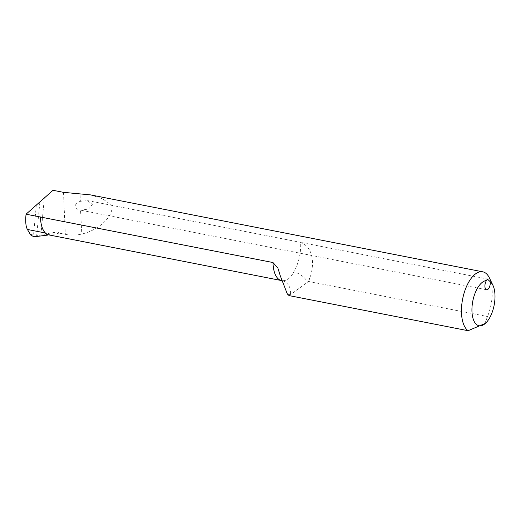 <?xml version="1.0" encoding="UTF-8"?>
<svg xmlns="http://www.w3.org/2000/svg" width="521" height="521" viewBox="0 0 521 521"><rect width="100%" height="100%" fill="white"/><g stroke="black" fill="none" stroke-linecap="round" stroke-linejoin="round"><path stroke-width="0.39" stroke-dasharray="2.6 1.95" d="M484.771 323.958L487.48 316.521A30.648 14.484 101.1 0 0 489.434 277.986M289.181 295.622L308.569 281.444L487.48 316.521M308.569 281.444A30.648 14.484 101.1 0 0 310.229 276.97A39.843 18.828 -78.9 0 1 307.41 282.291A12.257 6.584 -148.9 0 0 293.74 271.995A27.58 13.032 101.1 0 0 300.584 242.363C313.955 247.508 314.241 264.902 310.229 276.97M90.387 194.874L102.858 198.957L111.761 205.339L300.584 242.363M111.761 205.339C114.053 215.87 99.368 229.95 81.804 234.059C76.02 235.375 70.537 235.466 65.34 234.346L58.951 233.089L51.54 235.472M80.371 201.327C77.603 202.155 75.825 203.744 75.05 206.088C76.02 208.472 77.922 209.839 80.755 210.184L88.661 209.058L92.315 204.499L87.652 200.605L80.371 201.327L80.039 193.688M486.562 289.761L80.547 210.145L81.804 234.059M39.85 202.155L36.281 205.391L33.702 233.61C33.819 235.114 34.51 235.909 35.773 235.993L36.665 235.837L39.85 202.155L53.012 190.295M26.05 214.203L36.281 205.391M287.247 293.779A39.843 18.828 -78.9 0 0 290.347 294.775A12.257 10.798 -82.6 0 0 281.926 280.637C286.609 281.099 290.549 278.214 293.74 271.995M48.303 234.795L56.144 231.891L36.665 235.837M40.938 234.815L44.292 198.175M58.951 233.089A3.067 2.403 -126.2 0 0 56.144 231.891M63.503 192.353L65.34 234.346M30.661 234.964L33.702 233.61M280.331 275.948C281.542 279.445 282.31 281.138 282.636 281.027L281.529 280.572A27.58 13.032 101.1 0 0 281.926 280.637M35.773 235.993L33.904 236.827M87.652 200.605L487.304 278.976"/><path stroke-width="0.78" d="M490.196 281.692A22.989 10.863 -78.9 0 1 492.912 285.261L489.434 277.986A30.648 14.484 101.1 0 0 482.733 271.806A30.648 14.484 101.1 0 0 463.325 295.941A30.648 14.484 101.1 0 0 468.092 330.705L485.448 323.339A22.989 10.863 -78.9 0 1 471.935 308.888A22.989 10.863 -78.9 0 1 486.484 280.539A5.366 2.533 101.1 0 0 484.901 286.14A5.366 2.533 101.1 0 0 486.562 289.761A5.366 2.533 101.1 0 0 489.369 287.266A5.366 2.533 101.1 0 0 490.196 281.692L487.304 278.976L486.484 280.539M492.912 285.261A22.989 10.863 -78.9 0 1 491.446 314.163A22.989 10.863 -78.9 0 1 485.448 323.339M281.529 280.572L48.303 234.795A27.58 13.032 101.1 0 1 40.462 216.944A27.58 13.032 101.1 0 0 45.32 232.972L47.437 235.121L33.904 236.827L30.661 234.964L27.411 229.461C25.783 226.492 25.327 221.405 26.05 214.203L272.997 262.538A27.58 13.032 101.1 0 0 281.529 280.572L281.581 280.585M468.092 330.705L289.181 295.622A30.648 14.484 101.1 0 1 287.247 293.779L280.337 275.948L277.908 268.172L272.997 262.538M26.128 214.131L53.012 190.295L63.503 192.353L90.387 194.874L482.733 271.806M48.303 234.795L47.437 235.121M27.411 229.461L45.32 232.972M280.493 276.527L280.331 275.948"/></g></svg>
